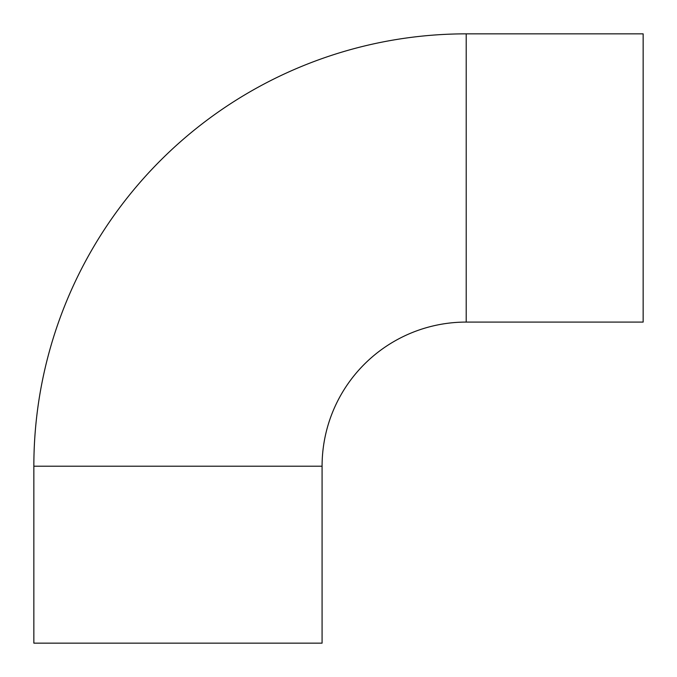 <?xml version="1.0" encoding="UTF-8"?>
<svg xmlns="http://www.w3.org/2000/svg" width="677" height="677" viewBox="0 0 677 677"><rect width="100%" height="100%" fill="white"/><g stroke="black" fill="none" stroke-linecap="round" stroke-linejoin="round"><path stroke-width="1.02" d="M466.208 33.85A432.358 432.358 0 0 0 33.85 466.208L33.85 643.15L322.083 643.15L322.083 466.208A144.116 144.116 0 0 1 466.208 322.083L643.15 322.083L643.15 33.85L466.208 33.85L466.208 322.083M33.85 466.208L322.083 466.208"/></g></svg>
